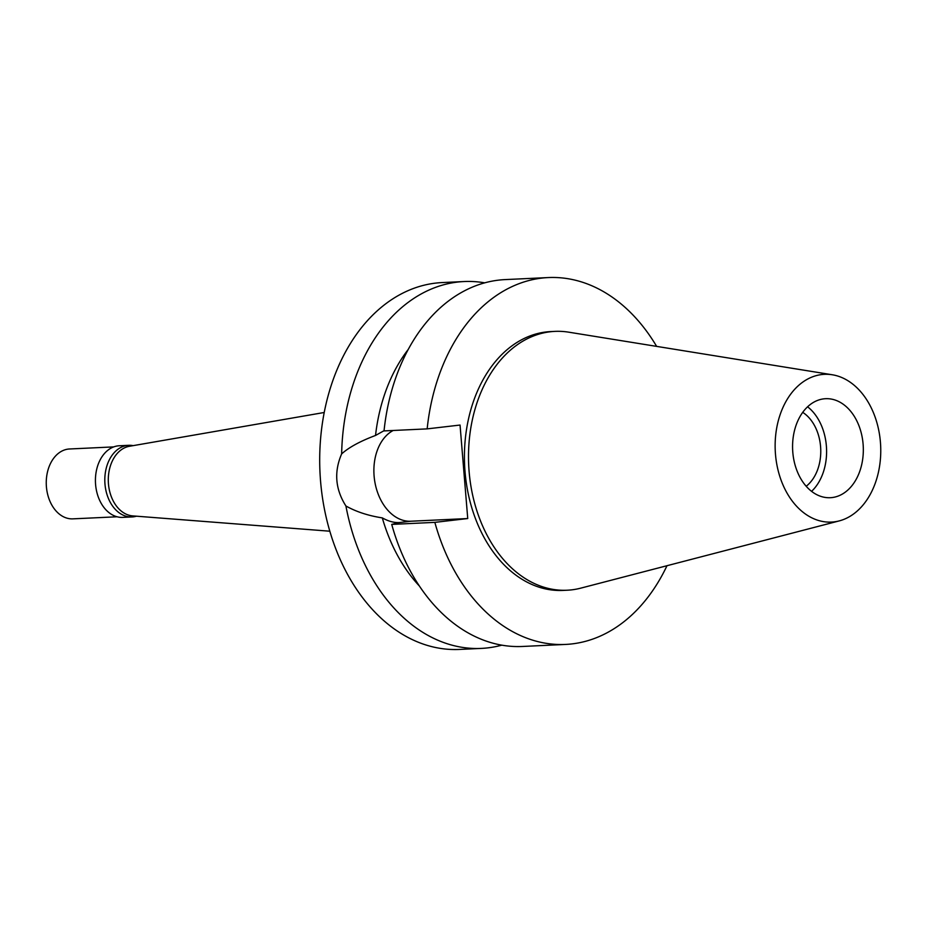 <?xml version="1.0" encoding="UTF-8"?>
<svg xmlns="http://www.w3.org/2000/svg" width="927" height="927" viewBox="0 0 927 927"><rect width="100%" height="100%" fill="white"/><g stroke="black" fill="none" stroke-linecap="round" stroke-linejoin="round"><path stroke-width="1.39" d="M821.89 374.531A73.963 52.758 -92.7 0 1 832.319 374.775A73.963 52.758 -92.7 0 1 880.65 445.713A73.963 52.758 -92.7 0 1 839.225 520.904A73.963 52.758 -92.7 0 1 834.01 521.878A73.963 52.758 -92.7 0 1 775.482 454.3A73.963 52.758 -92.7 0 1 821.89 374.531M823.894 398.842A49.548 35.342 87.3 0 0 792.712 451.078A49.548 35.342 87.3 0 0 830.291 497.706A49.548 35.342 87.3 0 0 832.006 497.567A49.548 35.342 87.3 0 0 863.188 445.331A49.548 35.342 87.3 0 0 825.621 398.703A49.548 35.342 87.3 0 0 823.894 398.842M839.225 520.904L580.754 588.147A129.571 92.41 -92.7 0 1 571.623 589.862A129.571 92.41 -92.7 0 1 567.127 590.221A129.571 92.41 -92.7 0 1 468.877 468.32A129.571 92.41 -92.7 0 1 550.406 331.75A129.571 92.41 -92.7 0 1 554.902 331.379A129.571 92.41 -92.7 0 1 568.668 332.167L832.319 374.775M554.902 331.379L550.823 331.576A129.571 92.41 87.3 0 0 546.327 331.936A129.571 92.41 87.3 0 0 464.798 468.517A129.571 92.41 87.3 0 0 563.037 590.418L567.127 590.221M656.64 346.385A183.639 130.985 -92.7 0 0 548.274 277.567A183.639 130.985 -92.7 0 0 427.162 428.877L460.047 425.053L467.741 518.541L434.844 522.365A183.639 130.985 -92.7 0 0 565.586 644.427L522.469 646.467A183.639 130.985 87.3 0 1 391.727 524.404L399.433 522.55C394.114 522.851 388.401 521.287 382.306 517.892A154.485 110.186 87.3 0 0 419.41 586.049M666.988 565.713A183.639 130.985 -92.7 0 1 565.586 644.427M467.741 518.541L410.8 521.229A46.929 32.851 83.4 0 1 375.099 483.291A46.929 32.851 83.4 0 1 393.21 430.476M391.727 524.404L434.844 522.365M408.239 349.444A154.485 110.186 87.3 0 0 375.528 435.458C360.244 441.182 348.946 447.335 341.646 453.894C333.871 471.913 335.296 489.282 345.922 505.991C356.2 511.762 368.332 515.725 382.306 517.892M384.056 430.696L375.528 435.458M427.162 428.877L384.033 430.916A183.639 130.985 87.3 0 1 505.157 279.595L548.274 277.567M501.808 645.157A183.639 130.985 -92.7 0 1 487.753 647.88A183.639 130.985 -92.7 0 1 481.368 648.402A183.639 130.985 -92.7 0 1 345.922 505.991M341.646 453.894A183.639 130.985 -92.7 0 1 457.671 282.063A183.639 130.985 -92.7 0 1 464.056 281.541L442.156 282.573A183.639 130.985 87.3 0 0 435.771 283.094A183.639 130.985 87.3 0 0 320.232 476.663A183.639 130.985 87.3 0 0 459.468 649.433L481.368 648.402M464.056 281.541A183.639 130.985 -92.7 0 1 484.705 282.839M324.218 412.492L129.398 446.293A34.983 24.948 87.3 0 0 108.343 482.167A34.983 24.948 87.3 0 0 132.688 515.899L329.815 531.206M806.2 486.258A41.391 29.525 87.3 0 0 820.708 448.552A41.391 29.525 87.3 0 0 802.712 412.364M807.591 406.802A49.548 35.342 -92.7 0 1 811.577 491.345M136.489 516.188A35.852 25.574 -92.7 0 1 133.337 516.837A35.852 25.574 -92.7 0 1 132.097 516.942A35.852 25.574 -92.7 0 1 104.913 483.21A35.852 25.574 -92.7 0 1 127.474 445.412A35.852 25.574 -92.7 0 1 128.714 445.308A35.852 25.574 -92.7 0 1 133.152 445.644M128.714 445.308L119.328 445.76A35.852 25.574 87.3 0 0 118.088 445.852A35.852 25.574 87.3 0 0 95.527 483.651A35.852 25.574 87.3 0 0 122.712 517.382L132.097 516.942M113.766 446.895L69.571 448.981A34.983 24.948 87.3 0 0 68.355 449.074A34.983 24.948 87.3 0 0 46.35 485.945A34.983 24.948 87.3 0 0 72.874 518.853L117.057 516.779M410.8 521.229L399.433 522.55"/></g></svg>
